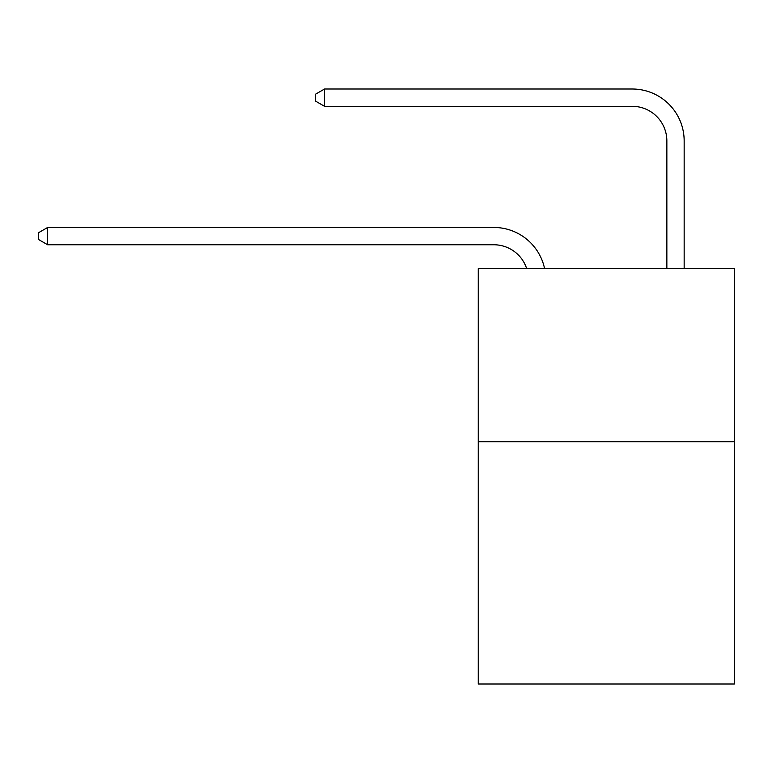 <?xml version="1.0" encoding="UTF-8"?>
<svg xmlns="http://www.w3.org/2000/svg" width="773" height="773" viewBox="0 0 773 773"><rect width="100%" height="100%" fill="white"/><g stroke="black" fill="none" stroke-linecap="round" stroke-linejoin="round"><path stroke-width="1.16" d="M734.35 441.702L734.35 683.989L478.226 683.989L478.226 268.646L734.35 268.646L734.35 441.702L478.226 441.702M526.703 268.646A34.611 34.611 -8.8 0 0 493.792 244.761L47.646 244.761L47.646 227.455L493.792 227.455A51.917 51.917 171.2 0 1 544.598 268.646M666.857 268.646L666.857 140.928A34.611 34.611 79.5 0 0 632.246 106.316L324.544 106.316L315.548 101.128L315.548 94.2L324.544 89.011L632.246 89.011A51.917 51.917 34.3 0 1 684.163 140.928L684.163 268.646M666.857 140.928A34.611 34.611 -145.7 0 0 632.246 106.316A34.611 34.611 -145.7 0 1 666.857 140.928A34.611 34.611 -145.7 0 0 632.246 106.316A34.611 34.611 -145.7 0 1 666.857 140.928A34.611 34.611 -145.7 0 0 632.246 106.316A34.611 34.611 -145.7 0 1 666.857 140.928A34.611 34.611 -145.7 0 0 632.246 106.316A34.611 34.611 -145.7 0 1 666.857 140.928A34.611 34.611 -145.7 0 0 632.246 106.316A34.611 34.611 -145.7 0 1 666.857 140.928M47.646 244.761L38.65 239.572L38.65 232.654L47.646 227.455M324.544 89.011L324.544 106.316"/></g></svg>
